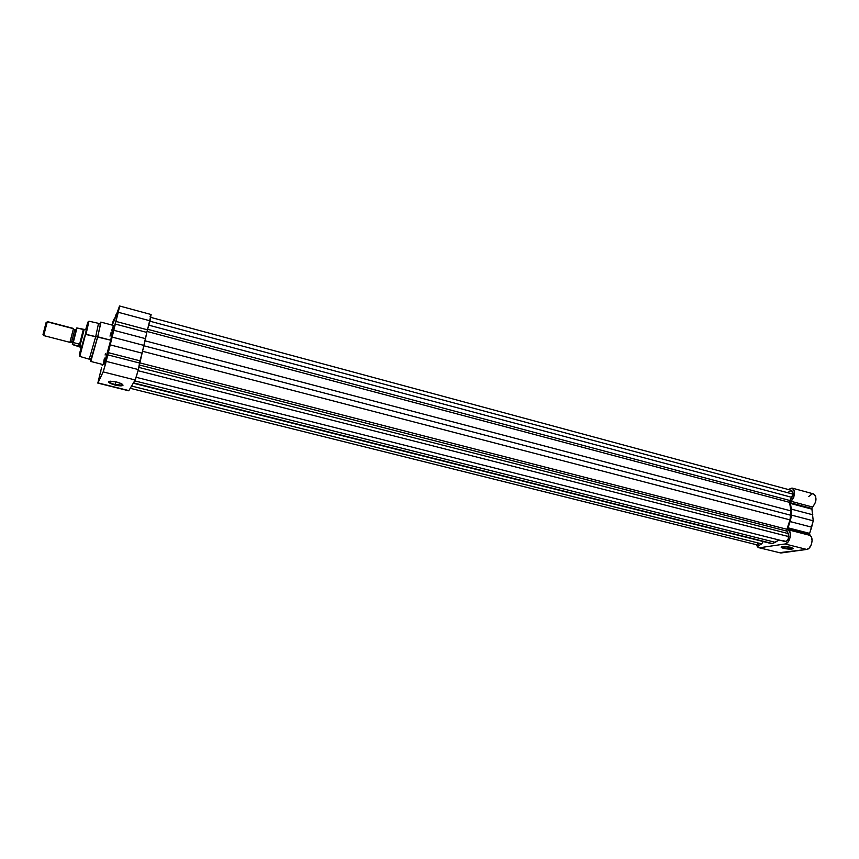 <?xml version="1.0" encoding="UTF-8"?>
<svg xmlns="http://www.w3.org/2000/svg" width="859" height="859" viewBox="0 0 859 859"><rect width="100%" height="100%" fill="white"/><g stroke="black" fill="none" stroke-linecap="round" stroke-linejoin="round"><path stroke-width="1.29" d="M783.859 547.945C788.551 548.869 791.611 548.955 793.05 548.182L792.803 548.396C790.806 548.922 787.821 548.772 783.859 547.945L784.009 546.464L783.859 547.945L781.507 546.743L783.859 547.945M790.914 547.29L793.405 548.59C791.858 549.416 788.594 549.331 783.591 548.343L781.25 546.872L785.137 546.485L790.914 547.29L793.405 548.568L790.42 549.169L783.591 548.343C780.981 547.623 780.434 547.043 781.937 546.625L790.914 547.29M758.776 547.688L780.842 553.003L758.776 547.688L756.414 544.713L757.477 546.882L758.884 547.709L780.842 553.003L806.73 549.427L809.092 548.192L811.487 544.241L812.109 540.558L811.519 537.315L809.446 534.083L787.853 528.521L788.036 527.813L809.618 533.375L809.446 534.083L813.226 520.812L811.884 508.485L790.43 502.783L791.128 501.323L812.582 507.046L811.884 508.485L815.578 502.204L815.685 496.448L814.343 494.344L812.313 493.775L808.587 496.599M779.242 552.681L806.73 549.427L785.094 543.972L759.689 547.731L785.094 543.972L806.73 549.427C811.53 549.137 814.182 537.283 809.887 535.35L788.283 529.788L790.183 532.73L790.13 537.498L788.122 541.911L785.094 543.972C789.797 543.65 792.481 531.71 788.283 529.788L787.853 528.521L788.283 529.788L809.887 535.35L809.446 534.083L787.918 528.156L809.618 533.375L811.658 527.168L790.076 521.563L788.036 527.813L790.076 521.563L811.658 527.168L813.226 520.812L791.654 515.164L790.076 521.563L791.654 515.164L791.311 509.129L791.654 515.164L813.226 520.812L811.927 509.151L790.473 503.449L791.311 509.129L812.829 514.809L791.311 509.129L790.42 503.127L811.927 509.151L811.884 508.485L790.43 502.783L791.128 501.323L812.582 507.046C816.823 501.516 817.081 497.114 813.355 493.85L791.966 488.052C795.606 491.316 795.316 495.74 791.128 501.323L793.802 497.286L794.414 491.369L793.34 488.943L791.998 488.062L788.315 489.512L791.966 488.052M136.248 377.316L784.922 541.492C786.898 541.503 788.197 539.881 788.809 536.617L138.106 370.712L788.809 536.617L788.304 533.589L786.833 531.087L139.351 364.968L786.833 531.087L788.304 533.589L138.879 367.405L788.304 533.589L788.347 538.561L787.08 540.655L785.051 541.514M114.376 319.441L113.796 319.29L111.928 325.035L113.667 319.451L113.238 322.963L119.38 307.533L105.775 363.067L103.381 371.346L97.958 382.899L128.861 390.598L135.475 379.453L138.385 369.574L106.205 361.36L103.155 371.904L135.207 379.989L138.385 369.574L147.018 331.445L789.593 502.365L790.892 510.89L145.053 340.798L790.892 510.89L789.518 501.688L791.944 497.382L148.918 325.196L791.944 497.382L793.04 494.15L149.96 321.212L793.04 494.15L791.472 490.36L792.814 491.81L793.04 494.15L789.904 500.518L147.673 329.298L789.904 500.518L789.593 502.365L147.018 331.445L150.057 320.826L118.306 312.289L115.793 321.384L147.49 329.824L151.13 314.566M131.588 386.045L761.708 543.865L763.221 541.535L761.708 543.865L131.588 386.045M759.141 545.39L761.708 543.865L759.131 545.39L130.235 388.3M790.892 510.89L790.956 515.293L143.958 345.79L790.956 515.293L790.001 519.878L790.892 510.89M142.54 351.267L790.001 519.878L142.54 351.267M786.898 529.273L790.001 519.878L786.833 531.087L786.898 529.273L139.555 362.809L786.898 529.273M775.258 542.319L779.006 539.989L772.434 543.543L133.478 382.878L769.793 543.146L772.434 543.543L775.258 542.319L134.691 380.859L775.258 542.319M133.306 383.168L769.793 543.146L133.306 383.168M768.966 542.985L133.285 383.211M758.765 545.25L757.606 543.146M788.616 492.046L791.354 490.339M784.675 541.406L783.752 540.536M98.527 323.36L95.682 336.749L85.331 334.323L88.187 321.631L85.675 329.738C89.948 314.19 87.661 325.475 85.331 334.323L86.018 334.323L88.96 321.18L86.018 334.323L110.714 340.185L113.624 325.486L100.836 322.093L97.722 336.792L100.782 323.177C101.008 321.642 100.814 321.749 100.192 323.478L100.836 322.093M109.136 381.332C108.932 382.298 110.929 383.35 115.127 384.51L114.966 385.025C108.932 383.221 107.235 381.944 109.909 381.203L116.588 382.019L121.463 383.748L122.987 385.326L119.1 385.766L112.282 384.22L108.524 382.051L110.188 381.181L116.588 382.019C121.119 383.275 123.234 384.413 122.923 385.412C121.817 386.11 119.165 385.981 114.966 385.025L115.127 384.51C110.929 383.35 108.932 382.298 109.136 381.332M104.884 364.184L106.14 359.942L104.884 364.184M116.888 315.543L118.155 311.226L116.888 315.543M99.655 375.426L100.847 371.356L99.655 375.426M84.601 336.309L81.369 347.874L84.601 336.309M115.772 381.826L115.127 384.51L115.772 381.826M102.167 365.408L102.382 364.399L102.167 365.408M103.714 361.779L103.499 364.656L104.981 360.92L110.714 340.185L97.722 336.792L90.743 359.889C90.431 361.703 90.56 361.886 91.108 360.447L97.722 336.792L95.682 336.749L89.229 359.18L95.682 336.749L98.549 323.36L88.96 321.18L79.79 356.421M101.502 367.92L97.819 383.103L101.502 367.92M112.368 325.153L112.465 324.337L112.368 325.153M105.464 353.618L105.131 355.057M104.444 358.117L103.918 360.694M90.624 361.403L103.445 364.667C104.615 362.799 107.042 354.638 110.714 340.185L113.646 326.517L113.388 325.754L111.606 330.747M111.187 332.111L110.016 336.127M151.023 314.534L150.024 316.821M128.861 390.598L135.207 379.989L103.155 371.904L97.958 382.899L128.861 390.598M83.688 339.863L84.289 337.533M85.331 334.323L79.747 354.681L81.1 347.347C79.286 354.756 78.953 356.839 80.091 353.607L85.331 334.323M116.921 314.34L116.072 314.501L113.184 323.07L113.796 319.29M116.566 314.244L119.541 305.976L118.306 312.289L150.057 320.826L151.087 314.523L119.551 305.976M142.057 353.146L110.102 344.846L108.051 352.587L140.006 360.823L142.057 353.146L110.102 344.846L112.121 337.072L144.044 345.447L142.057 353.146M113.699 330.264L112.121 337.072L144.044 345.447L145.525 338.661L113.699 330.264L145.525 338.661L146.803 332.412L115.106 323.993L113.699 330.264M115.106 323.993L115.793 321.384L147.49 329.824L146.803 332.412L115.106 323.993M107.558 354.799L106.205 361.36L138.385 369.574L139.545 363.024L107.558 354.799L108.051 352.587L140.006 360.823L139.545 363.024L107.558 354.799M122.676 384.542L122.128 385.122L115.127 384.51C119.057 385.401 121.538 385.53 122.579 384.875L122.676 384.542M80.821 351.159L80.467 352.727M69.901 342.344L73.455 328.686L47.277 321.846L46.075 322.619L42.993 334.505L43.691 335.579L69.966 342.354L71.576 341.861L69.966 342.354L73.541 328.449L47.342 321.588L43.691 335.579L47.202 322.05M72.661 343.224L71.576 341.861L74.712 329.727L71.576 341.861L72.757 343.074L72.843 342.312M43.691 335.579L69.966 342.354L43.691 335.579L42.993 334.505L46.075 322.619M75.957 330.328L72.757 343.074L76.311 329.19M84.042 329.394L83.323 329.534L79.543 344.47L83.323 329.534L76.977 327.977L73.273 342.526L79.5 344.201L79.747 346.703L84.193 329.351L79.747 346.703L81.626 347.186L79.608 346.907M83.656 329.405L86.115 329.856M79.619 346.864L78.77 346.231L79.5 344.201L79.651 346.929L72.575 344.609L73.649 340.067M83.602 330.382L84.075 329.448M74.11 338.231L72.639 343.009M73.23 342.516L79.5 344.201L78.77 346.231L79.232 344.072L78.491 346.134L72.339 344.405M72.961 342.58L76.676 328.009L76.172 329.48L76.827 327.955L83.967 329.362M73.004 342.537L76.816 327.955M150.808 317.39L791.472 490.36M100.782 323.177L98.484 324.348M89.239 359.18L79.812 356.431M91.108 360.447L89.669 358.289M128.678 390.781L97.819 383.103M122.343 384.263L122.128 385.122M122.579 384.875L122.923 385.412M73.767 329.362L75.646 329.856L75.689 332.046M70.599 341.903L72.414 342.376L73.509 340.475M43.755 335.343L43.047 334.301M79.619 346.972L81.541 347.466"/></g></svg>
